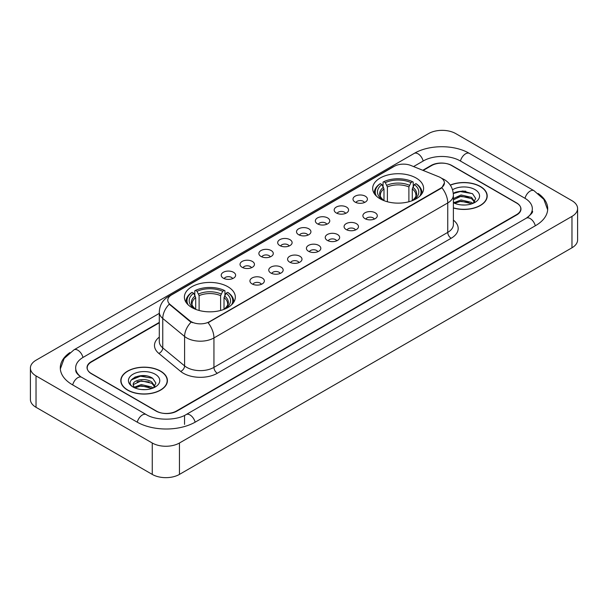 <?xml version="1.0" encoding="UTF-8"?>
<svg xmlns="http://www.w3.org/2000/svg" width="608" height="608" viewBox="0 0 608 608"><rect width="100%" height="100%" fill="white"/><g stroke="black" fill="none" stroke-linecap="round" stroke-linejoin="round"><path stroke-width="0.91" d="M227.871 286.733A25.475 14.706 0 0 0 200.116 283.548A25.475 14.706 0 0 0 184.391 297.13A25.475 14.706 0 0 0 191.847 307.534A25.475 14.706 0 0 0 219.61 310.718A25.475 14.706 0 0 0 235.334 297.13A25.475 14.706 0 0 0 227.871 286.733M416.153 178.03A25.475 14.706 0 0 0 388.39 174.846A25.475 14.706 0 0 0 372.666 188.434A25.475 14.706 0 0 0 380.129 198.831A25.475 14.706 0 0 0 407.884 202.016A25.475 14.706 0 0 0 423.609 188.434A25.475 14.706 0 0 0 416.153 178.03M355.11 202.092A7.212 4.165 180 0 1 353.681 200.914A7.212 4.165 180 0 1 356.068 195.738A7.212 4.165 180 0 1 365.309 196.202A7.212 4.165 180 0 1 366.738 200.914A7.212 4.165 180 0 1 355.11 202.092M364.428 202.517A4.324 2.5 0 0 0 363.272 201.301A4.324 2.5 0 0 0 359.009 200.67A4.324 2.5 0 0 0 355.992 202.517M336.285 212.96A7.212 4.165 180 0 1 334.856 211.782A7.212 4.165 180 0 1 337.242 206.606A7.212 4.165 180 0 1 346.484 207.07A7.212 4.165 180 0 1 347.913 211.782A7.212 4.165 180 0 1 336.285 212.96M345.602 213.393A4.324 2.5 0 0 0 344.44 212.177A4.324 2.5 0 0 0 340.184 211.538A4.324 2.5 0 0 0 337.166 213.393M317.46 223.828A7.212 4.165 180 0 1 316.031 222.65A7.212 4.165 180 0 1 318.417 217.474A7.212 4.165 180 0 1 327.651 217.945A7.212 4.165 180 0 1 329.088 222.65A7.212 4.165 180 0 1 317.46 223.828M326.777 224.261A4.324 2.5 0 0 0 325.614 223.045A4.324 2.5 0 0 0 321.351 222.414A4.324 2.5 0 0 0 318.334 224.261M298.627 234.696A7.212 4.165 180 0 1 297.198 233.518A7.212 4.165 180 0 1 299.584 228.35A7.212 4.165 180 0 1 308.826 228.813A7.212 4.165 180 0 1 310.255 233.518A7.212 4.165 180 0 1 298.627 234.696M307.944 235.129A4.324 2.5 0 0 0 306.789 233.913A4.324 2.5 0 0 0 302.526 233.282A4.324 2.5 0 0 0 299.508 235.129M279.802 245.571A7.212 4.165 180 0 1 278.373 244.393A7.212 4.165 180 0 1 280.759 239.218A7.212 4.165 180 0 1 290.001 239.681A7.212 4.165 180 0 1 291.43 244.393A7.212 4.165 180 0 1 279.802 245.571M289.119 245.997A4.324 2.5 0 0 0 287.956 244.781A4.324 2.5 0 0 0 283.7 244.15A4.324 2.5 0 0 0 280.683 245.997M260.976 256.439A7.212 4.165 180 0 1 259.548 255.261A7.212 4.165 180 0 1 261.934 250.086A7.212 4.165 180 0 1 271.168 250.549A7.212 4.165 180 0 1 272.604 255.261A7.212 4.165 180 0 1 260.976 256.439M270.294 256.872A4.324 2.5 0 0 0 269.131 255.656A4.324 2.5 0 0 0 264.868 255.018A4.324 2.5 0 0 0 261.85 256.872M242.151 267.307A7.212 4.165 180 0 1 240.715 266.129A7.212 4.165 180 0 1 243.109 260.961A7.212 4.165 180 0 1 252.343 261.425A7.212 4.165 180 0 1 253.772 266.129A7.212 4.165 180 0 1 242.151 267.307M251.469 267.74A4.324 2.5 0 0 0 250.306 266.524A4.324 2.5 0 0 0 246.042 265.894A4.324 2.5 0 0 0 243.025 267.74M223.318 278.175A7.212 4.165 180 0 1 221.89 276.997A7.212 4.165 180 0 1 224.276 271.829A7.212 4.165 180 0 1 233.518 272.293A7.212 4.165 180 0 1 234.946 276.997A7.212 4.165 180 0 1 223.318 278.175M232.636 278.608A4.324 2.5 0 0 0 231.473 277.392A4.324 2.5 0 0 0 227.217 276.762A4.324 2.5 0 0 0 224.2 278.608M365.005 218.667A7.212 4.165 180 0 1 363.569 217.489A7.212 4.165 180 0 1 365.963 212.321A7.212 4.165 180 0 1 375.197 212.785A7.212 4.165 180 0 1 376.626 217.489A7.212 4.165 180 0 1 365.005 218.667M374.323 219.1A4.324 2.5 0 0 0 373.16 217.884A4.324 2.5 0 0 0 368.896 217.254A4.324 2.5 0 0 0 365.879 219.1M346.172 229.535A7.212 4.165 180 0 1 344.744 228.357A7.212 4.165 180 0 1 347.13 223.189A7.212 4.165 180 0 1 356.372 223.653A7.212 4.165 180 0 1 357.8 228.357A7.212 4.165 180 0 1 346.172 229.535M355.49 229.968A4.324 2.5 0 0 0 354.335 228.752A4.324 2.5 0 0 0 350.071 228.122A4.324 2.5 0 0 0 347.054 229.968M327.347 240.411A7.212 4.165 180 0 1 325.918 239.233A7.212 4.165 180 0 1 328.305 234.057A7.212 4.165 180 0 1 337.546 234.521A7.212 4.165 180 0 1 338.975 239.233A7.212 4.165 180 0 1 327.347 240.411M336.665 240.836A4.324 2.5 0 0 0 335.502 239.62A4.324 2.5 0 0 0 331.246 238.99A4.324 2.5 0 0 0 328.229 240.836M308.522 251.279A7.212 4.165 180 0 1 307.093 250.101A7.212 4.165 180 0 1 309.48 244.925A7.212 4.165 180 0 1 318.714 245.389A7.212 4.165 180 0 1 320.142 250.101A7.212 4.165 180 0 1 308.522 251.279M317.84 251.712A4.324 2.5 0 0 0 316.677 250.496A4.324 2.5 0 0 0 312.413 249.858A4.324 2.5 0 0 0 309.396 251.712M289.689 262.147A7.212 4.165 180 0 1 288.26 260.969A7.212 4.165 180 0 1 290.647 255.801A7.212 4.165 180 0 1 299.888 256.264A7.212 4.165 180 0 1 301.317 260.969A7.212 4.165 180 0 1 289.689 262.147M299.007 262.58A4.324 2.5 0 0 0 297.852 261.364A4.324 2.5 0 0 0 293.588 260.733A4.324 2.5 0 0 0 290.571 262.58M270.864 273.015A7.212 4.165 180 0 1 269.435 271.837A7.212 4.165 180 0 1 271.822 266.669A7.212 4.165 180 0 1 281.063 267.132A7.212 4.165 180 0 1 282.492 271.837A7.212 4.165 180 0 1 270.864 273.015M280.182 273.448A4.324 2.5 0 0 0 279.019 272.232A4.324 2.5 0 0 0 274.763 271.601A4.324 2.5 0 0 0 271.746 273.448M252.039 283.89A7.212 4.165 180 0 1 250.61 282.712A7.212 4.165 180 0 1 252.996 277.537A7.212 4.165 180 0 1 262.23 278A7.212 4.165 180 0 1 263.667 282.712A7.212 4.165 180 0 1 252.039 283.89M261.356 284.316A4.324 2.5 0 0 0 260.194 283.1A4.324 2.5 0 0 0 255.93 282.469A4.324 2.5 0 0 0 252.913 284.316M438.885 176.799A12.973 7.494 180 0 1 440.618 177.642A12.973 7.494 180 0 1 444.418 182.94A12.973 7.494 180 0 1 440.618 188.237L209.524 321.655A12.973 7.494 180 0 1 189.719 320.659L170.126 304.502A12.973 7.494 180 0 1 167.778 300.208A12.973 7.494 180 0 1 171.578 294.903L394.28 166.326A12.973 7.494 180 0 1 410.902 165.49L438.885 176.799M159.288 322.802L91.428 361.98A14.417 8.322 0 0 0 87.202 367.863A14.417 8.322 0 0 0 91.428 373.753L155.998 411.031A14.417 8.322 0 0 0 176.388 411.031L516.572 214.624A14.417 8.322 0 0 0 520.798 208.742A14.417 8.322 0 0 0 516.572 202.852L452.002 165.574A14.417 8.322 0 0 0 431.612 165.574L423.168 170.445M527.539 217.421A25.954 14.987 0 0 0 532.334 208.742A25.954 14.987 0 0 0 524.727 198.147L460.157 160.869A25.954 14.987 0 0 0 423.457 160.869L413.577 166.569M159.288 313.378L83.273 357.268A25.954 14.987 0 0 0 75.666 367.863A25.954 14.987 0 0 0 80.461 376.542M152.258 443.012A19.228 11.096 0 0 0 179.444 443.012L571.968 216.395A19.228 11.096 0 0 0 577.6 208.544A19.228 11.096 0 0 0 571.968 200.693L455.742 133.593A19.228 11.096 0 0 0 428.556 133.593L36.032 360.217A19.228 11.096 0 0 0 30.4 368.06A19.228 11.096 0 0 0 36.032 375.911L152.258 443.012L152.258 474.407A19.228 11.096 0 0 0 179.444 474.407L571.968 247.783A19.228 11.096 0 0 0 577.6 239.94L577.6 208.544M30.4 368.06L30.4 399.456A19.228 11.096 0 0 0 36.032 407.307L152.258 474.407M69.844 352.602A41.336 23.864 0 0 0 60.291 367.863A41.336 23.864 0 0 0 72.398 384.742L136.967 422.02A41.336 23.864 0 0 0 195.419 422.02L535.602 225.614A41.336 23.864 0 0 0 547.709 208.742A41.336 23.864 0 0 0 538.156 193.481M453.386 207.997A23.309 13.46 0 0 0 487.206 195.989A23.309 13.46 0 0 0 480.381 186.474A23.309 13.46 0 0 0 450.262 185.068M160.588 371.1A23.309 13.46 0 0 0 135.181 368.19A23.309 13.46 0 0 0 120.794 380.616A23.309 13.46 0 0 0 127.619 390.138A23.309 13.46 0 0 0 153.026 393.049A23.309 13.46 0 0 0 167.413 380.616A23.309 13.46 0 0 0 160.588 371.1M444.418 182.94L441.879 187.712L440.618 188.624L208.065 322.704A16.819 9.713 60 0 1 213.94 337.942A19.228 11.096 180 0 1 186.755 337.942A19.228 11.096 180 0 1 184.596 336.46L162.762 318.455A19.228 11.096 180 0 1 159.288 312.094L159.288 341.521A19.228 11.096 0 0 0 162.762 347.89L184.596 365.894A19.228 11.096 0 0 0 186.755 367.376A19.228 11.096 0 0 0 213.94 367.376L447.754 232.385A19.228 11.096 0 0 0 453.386 224.534L453.386 195.107A19.228 11.096 180 0 1 447.754 202.95A16.819 9.713 -120 0 0 441.879 187.712M192.63 322.704L189.719 321.229L169.252 304.182A16.819 11.248 129.5 0 0 162.762 318.455L162.762 347.89A4.803 3.215 -50.5 0 1 158.825 353.408A24.031 13.878 180 0 1 159.288 337.121M159.288 322.407L91.253 361.684A14.417 8.322 0 0 0 87.035 367.574A14.417 8.322 0 0 0 91.253 373.456L156.507 411.13A14.417 8.322 0 0 0 176.898 411.13L516.747 214.92A14.417 8.322 0 0 0 520.965 209.038A14.417 8.322 0 0 0 516.747 203.148L451.493 165.475A14.417 8.322 0 0 0 431.102 165.475L422.773 170.286M146.026 375.858A19.228 11.096 0 0 0 134.771 377.196M465.819 191.224A19.228 11.096 0 0 0 454.571 192.561M453.386 207.845A23.066 13.323 0 0 0 486.97 195.989A23.066 13.323 0 0 0 480.214 186.572A23.066 13.323 0 0 0 450.353 185.204M461.274 204.904L464.938 205.018M454.085 202.608L461.084 199.941L471.58 202.396L472.849 203.414M454.731 203.277L461.084 201.187L471.808 203.794M453.386 201.499A10.868 6.27 0 0 0 454.83 203.368M453.386 198.596L461.084 194.955L471.58 197.41L474.704 201.719M453.386 199.842L461.084 196.202L471.58 198.656L474.453 202.046M453.386 202.7A15.671 9.044 0 0 0 474.977 202.388A15.671 9.044 0 0 0 474.977 189.59A15.671 9.044 0 0 0 452.55 189.749M473.222 203.262L475.676 198.436L472.568 193.762L462.802 190.958L453.287 193.253M454.199 203.095L453.386 202.228M453.317 193.549L460.233 191.558L472.363 193.618M456.775 197.167L460.233 196.536L468.89 197.281M456.775 202.145L460.233 201.522L468.89 202.266M127.786 390.04A23.066 13.323 0 0 0 152.927 392.928A23.066 13.323 0 0 0 167.17 380.616A23.066 13.323 0 0 0 160.413 371.199A23.066 13.323 0 0 0 135.272 368.311A23.066 13.323 0 0 0 121.03 380.616A23.066 13.323 0 0 0 127.786 390.04M141.474 389.538L145.137 389.644M134.292 387.243L141.292 384.568L151.787 387.022L153.056 388.048M134.938 387.912L141.292 385.814L152.015 388.428M134.406 387.729L133.281 385.092A10.868 6.27 0 0 0 135.037 387.995M154.903 386.354L151.787 382.044C145.259 377.173 131.845 380.182 133.281 385.092L133.236 384.613M133.304 385.244L133.608 384.438L141.292 380.836L151.787 383.283L154.66 386.673M153.429 387.889L155.884 383.07L152.775 378.389C141.778 370.485 122.238 380.904 133.524 387.288L134.087 387.63M155.184 374.224A15.671 9.044 0 0 0 133.023 374.224A15.671 9.044 0 0 0 133.023 387.015A15.671 9.044 0 0 0 155.184 387.015A15.671 9.044 0 0 0 155.184 374.224M131.229 379.962L140.433 376.185L152.562 378.252M136.982 381.794L140.433 381.17L149.097 381.915M136.982 386.779L140.433 386.156L149.097 386.893M383.982 200.655L383.982 188.921L381.923 184.566A20.664 11.932 0 0 0 381.923 199.363L381.535 199.584M383.063 186.534L383.063 182.088L383.747 181.693A22.876 13.209 0 0 1 412.528 181.693L410.955 182.605A20.664 11.932 0 0 0 385.32 182.605L387.38 186.96L387.38 201.765M408.895 201.765L408.895 186.96L410.955 182.605M376.42 196.118A22.876 13.209 0 0 1 380.35 183.654L379.666 184.049A23.841 13.764 0 0 0 374.3 192.751A23.841 13.764 0 0 0 374.353 193.701M412.528 181.693L413.212 182.088L413.212 186.534M380.35 183.654L381.923 184.566M385.32 182.605L383.747 181.693M381.923 199.363L383.808 200.594M421.922 193.701A23.841 13.764 0 0 0 421.975 192.751A23.841 13.764 0 0 0 416.609 184.049L415.925 183.654A22.876 13.209 0 0 1 419.854 196.118M414.74 199.584L414.352 199.363A20.664 11.932 0 0 0 414.352 184.566L415.925 183.654M412.467 200.594L414.352 199.363M414.352 184.566L412.292 188.921L412.292 200.655M195.708 309.358L195.708 297.616L193.648 293.261A20.664 11.932 0 0 0 193.648 308.066L193.26 308.286M194.788 295.237L194.788 290.784L195.472 290.396A22.876 13.209 0 0 1 224.253 290.396L222.68 291.3A20.664 11.932 0 0 0 197.045 291.3L199.105 295.655L199.105 310.46M220.62 310.46L220.62 295.655L222.68 291.3M188.146 304.821A22.876 13.209 0 0 1 192.075 292.357L191.391 292.744A23.841 13.764 0 0 0 186.025 301.446A23.841 13.764 0 0 0 186.078 302.404M224.253 290.396L224.937 290.784L224.937 295.237M192.075 292.357L193.648 293.261M197.045 291.3L195.472 290.396M193.648 308.066L195.533 309.29M233.647 302.404A23.841 13.764 0 0 0 233.7 301.446A23.841 13.764 0 0 0 228.334 292.744L227.65 292.357A22.876 13.209 0 0 1 231.58 304.821M226.465 308.286L226.077 308.066A20.664 11.932 0 0 0 226.077 293.261L227.65 292.357M224.192 309.29L226.077 308.066M226.077 293.261L224.018 297.616L224.018 309.358M170.126 304.502L170.126 305.072M189.719 320.659L189.719 321.229M209.524 321.655L209.524 322.042M440.618 188.237L440.618 188.624M195.13 422.188A7.691 4.438 -120 0 0 189.985 414.952A7.691 4.438 -120 0 0 186.139 414.572C176.677 420.69 155.701 420.69 146.247 414.572L81.677 377.294C80.91 377.013 77.163 374.46 75.985 371.754L75.666 370.219M137.256 422.188A7.691 4.438 -60 0 1 142.401 414.952A7.691 4.438 -60 0 1 146.247 414.572M72.686 384.91A7.691 4.438 -60 0 1 77.832 377.674A7.691 4.438 -60 0 1 81.677 377.294M60.329 368.95L64.159 358.492L73.986 349.828A7.691 4.438 60 0 1 77.832 350.208A7.691 4.438 60 0 1 82.984 357.443M73.986 349.828L414.177 153.421A7.691 4.438 60 0 1 418.015 153.801A7.691 4.438 60 0 1 423.168 161.029M414.177 153.421C429.172 144.499 454.442 144.499 469.444 153.421A7.691 4.438 120 0 0 465.599 153.801A7.691 4.438 120 0 0 460.446 161.029M547.671 209.821L543.841 199.363L534.014 190.699A7.691 4.438 120 0 0 530.168 191.079A7.691 4.438 120 0 0 525.016 198.314M535.314 225.781A7.691 4.438 -120 0 0 530.168 218.553A7.691 4.438 -120 0 0 526.323 218.173L186.139 414.572M179.444 474.407L179.444 443.012M36.032 407.307L36.032 375.911M571.968 247.783L571.968 216.395M184.543 424.376L184.543 415.743M217.337 373.259A4.803 2.774 60 0 1 213.94 367.376L213.94 337.942L447.754 202.95L447.754 232.385A4.803 2.774 60 0 0 451.151 238.268L217.337 373.259A24.031 13.878 180 0 1 183.358 373.259A24.031 13.878 180 0 1 180.66 371.412L158.825 353.408M453.386 195.107C453.059 188.191 450.019 183.008 444.273 179.558L441.841 178.372A16.819 7.881 112 0 0 441.621 178.288M170.149 295.891A16.819 9.713 -120 0 0 168.401 296.544C162.655 299.995 159.615 305.178 159.288 312.094M168.401 296.544L392.867 166.949A16.819 9.713 60 0 1 394.144 166.41M191.155 322.118A16.819 11.248 129.5 0 0 184.596 336.46L184.596 365.894A4.803 3.215 -50.5 0 1 180.66 371.412M453.386 220.134A24.031 13.878 180 0 1 451.151 238.268M383.982 188.921A17.784 10.268 0 0 0 380.357 195.13C379.871 196.042 380.935 197.76 383.564 200.306M408.895 186.96A17.784 10.268 0 0 0 387.38 186.96M383.481 187.241A18.483 10.67 0 0 0 383.481 200.245M409.397 185.28A18.483 10.67 0 0 0 386.878 185.28M412.802 200.245A18.483 10.67 0 0 0 412.802 187.241M412.71 200.306C415.332 197.767 416.404 196.042 415.918 195.13A17.784 10.268 0 0 0 412.292 188.921M195.708 297.616A17.784 10.268 0 0 0 192.082 303.833C191.596 304.737 192.66 306.462 195.29 309.001M220.62 295.655A17.784 10.268 0 0 0 199.105 295.655M195.198 295.944A18.483 10.67 0 0 0 195.198 308.948M221.122 293.976A18.483 10.67 0 0 0 198.603 293.976M224.519 308.948A18.483 10.67 0 0 0 224.519 295.944M224.436 309.001C227.058 306.47 228.129 304.745 227.643 303.833A17.784 10.268 0 0 0 224.018 297.616M532.334 211.098C533.406 211.873 531.4 214.229 526.323 218.173M469.444 153.421L534.014 190.699M392.867 166.949L395.952 165.513M486.97 197.912L486.97 195.989M167.17 382.546L167.17 380.616M121.03 382.546L121.03 380.616M374.3 193.618L374.3 192.751M421.975 193.618L421.975 192.751M186.025 302.313L186.025 301.446M233.7 302.313L233.7 301.446"/></g></svg>
